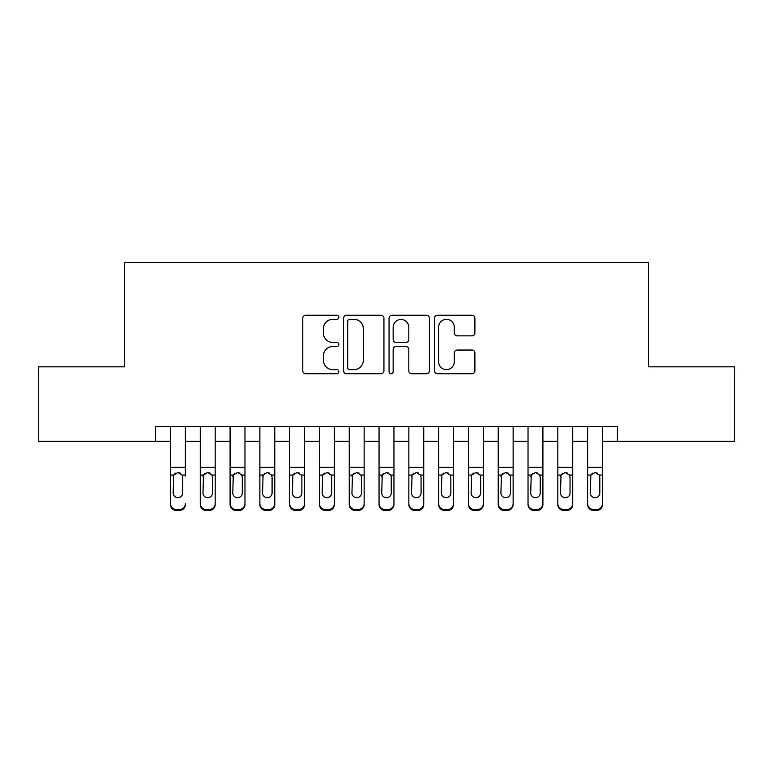 <?xml version="1.0" encoding="UTF-8"?>
<svg xmlns="http://www.w3.org/2000/svg" width="773" height="773" viewBox="0 0 773 773"><rect width="100%" height="100%" fill="white"/><g stroke="black" fill="none" stroke-linecap="round" stroke-linejoin="round"><path stroke-width="1.16" d="M338.835 317.288A2.048 2.048 0 0 0 336.786 315.249L305.712 315.249A2.928 2.928 0 0 0 302.784 318.167L302.784 370.808A2.928 2.928 0 0 0 305.712 373.736L336.786 373.736A2.048 2.048 0 0 0 338.835 371.687A2.048 2.048 0 0 0 336.786 369.639L332.757 369.639A9.363 9.363 0 0 1 323.404 360.286L323.404 355.899A9.363 9.363 0 0 1 332.757 346.536L336.786 346.536A2.048 2.048 0 0 0 338.835 344.487A2.048 2.048 0 0 0 336.786 342.439L332.757 342.439A9.363 9.363 0 0 1 323.404 333.086L323.404 328.699A9.363 9.363 0 0 1 332.757 319.336L336.786 319.336A2.048 2.048 0 0 0 338.835 317.288M471.965 335.859A2.928 2.928 0 0 0 474.893 332.941L474.893 318.167A2.928 2.928 0 0 0 471.965 315.249L437.46 315.249A2.928 2.928 0 0 0 434.532 318.167L434.532 370.808A2.928 2.928 0 0 0 437.46 373.736L471.965 373.736A2.928 2.928 0 0 0 474.893 370.808L474.893 352.971A2.928 2.928 0 0 0 471.965 350.043L457.201 350.043A2.928 2.928 0 0 0 454.273 352.971L454.273 361.822A7.827 7.827 0 0 1 446.456 369.639A7.827 7.827 0 0 1 438.629 361.822L438.629 327.163A7.827 7.827 0 0 1 446.456 319.336A7.827 7.827 0 0 1 454.273 327.163L454.273 332.941A2.928 2.928 0 0 0 457.201 335.859L471.965 335.859M155.595 441.325L38.65 441.325L38.65 366.837L124.308 366.837L124.308 262.559L648.692 262.559L648.692 366.837L734.35 366.837L734.35 441.325L617.405 441.325L617.405 426.425L155.595 426.425L155.595 441.325L170.495 441.325M383.939 318.167A2.928 2.928 0 0 0 381.012 315.249L346.507 315.249A2.928 2.928 0 0 0 343.579 318.167L343.579 370.808A2.928 2.928 0 0 0 346.507 373.736L381.012 373.736A2.928 2.928 0 0 0 383.939 370.808L383.939 318.167M391.988 315.249L426.493 315.249A2.928 2.928 0 0 1 429.421 318.167L429.421 370.808A2.928 2.928 0 0 1 426.493 373.736L411.729 373.736A2.928 2.928 0 0 1 408.801 370.808L408.801 349.464A2.928 2.928 0 0 0 405.873 346.536L396.076 346.536A2.928 2.928 0 0 0 393.157 349.464L393.157 371.687A2.048 2.048 0 0 1 391.109 373.736A2.048 2.048 0 0 1 389.061 371.687L389.061 318.167A2.928 2.928 0 0 1 391.988 315.249M185.385 441.325L200.284 441.325M215.184 441.325L230.083 441.325M244.973 441.325L259.873 441.325M274.773 441.325L289.672 441.325M304.562 441.325L319.462 441.325M334.361 441.325L349.261 441.325M364.151 441.325L379.05 441.325M393.95 441.325L408.849 441.325M423.739 441.325L438.639 441.325M453.538 441.325L468.438 441.325M483.328 441.325L498.227 441.325M513.127 441.325L528.027 441.325M542.917 441.325L557.816 441.325M572.716 441.325L587.615 441.325M602.505 441.325L617.405 441.325M349.725 319.336A2.048 2.048 0 0 0 347.676 321.384L347.676 367.59A2.048 2.048 0 0 0 349.725 369.639L353.966 369.639A9.363 9.363 0 0 0 363.32 360.286L363.32 328.699A9.363 9.363 0 0 0 353.966 319.336L349.725 319.336M408.801 327.308A7.827 7.827 0 0 0 400.974 319.481A7.827 7.827 0 0 0 393.157 327.308L393.157 339.521A2.928 2.928 0 0 0 396.076 342.439L405.873 342.439A2.928 2.928 0 0 0 408.801 339.521L408.801 327.308M170.495 476.004L170.495 503.6A5.962 5.913 -0 0 0 176.447 509.513L179.433 509.513A5.962 5.913 -0 0 0 185.385 503.6L185.385 504.537A5.962 5.913 180 0 1 179.433 510.441L179.433 509.513M185.385 476.004L185.385 426.425M182.708 492.961L182.708 477.27L182.708 492.961A4.764 4.725 180 0 1 177.935 497.686A4.764 4.725 180 0 0 182.708 492.961M173.171 493.889L173.171 492.961A4.764 4.725 180 0 0 177.935 497.686M175.452 473.173L173.703 475.066L173.171 476.893M180.428 473.173L177.935 472.477L182.177 475.066L182.708 477.27M170.495 426.425L170.495 504.537A5.962 5.913 180 0 0 176.447 510.441L179.433 510.441M170.495 475.066L173.703 475.066L173.171 492.961M173.703 475.066L177.935 472.477M200.284 476.004L200.284 503.6A5.962 5.913 0 0 0 206.246 509.513L209.222 509.513A5.962 5.913 0 0 0 215.184 503.6L215.184 504.537A5.962 5.913 180 0 1 209.222 510.441L209.222 509.513M212.498 492.961L212.498 477.27L212.498 492.961A4.764 4.725 180 0 1 207.734 497.686A4.764 4.725 180 0 0 212.498 492.961M202.97 493.889L202.97 492.961A4.764 4.725 180 0 0 207.734 497.686M205.241 473.173L203.492 475.066L202.97 476.893M210.217 473.173L207.734 472.477L211.976 475.066L212.498 477.27M230.083 476.004L230.083 503.6A5.962 5.913 0 0 0 236.036 509.513L239.021 509.513A5.962 5.913 0 0 0 244.973 503.6L244.973 504.537A5.962 5.913 180 0 1 239.021 510.441L239.021 509.513M242.297 492.961L242.297 477.27L242.297 492.961A4.764 4.725 180 0 1 237.524 497.686A4.764 4.725 180 0 0 242.297 492.961M232.76 493.889L232.76 492.961A4.764 4.725 180 0 0 237.524 497.686M235.04 473.173L233.291 475.066L232.76 476.893M240.017 473.173L237.524 472.477L241.765 475.066L242.297 477.27M259.873 476.004L259.873 503.6A5.962 5.913 0 0 0 265.835 509.513L268.811 509.513A5.962 5.913 0 0 0 274.773 503.6L274.773 504.537A5.962 5.913 180 0 1 268.811 510.441L268.811 509.513M272.086 492.961L272.086 477.27L272.086 492.961A4.764 4.725 180 0 1 267.323 497.686A4.764 4.725 180 0 0 272.086 492.961M262.559 493.889L262.559 492.961A4.764 4.725 180 0 0 267.323 497.686M264.839 473.173L263.081 475.066L262.559 476.893M269.806 473.173L267.323 472.477L271.565 475.066L272.086 477.27M289.672 476.004L289.672 503.6A5.962 5.913 0 0 0 295.624 509.513L298.61 509.513A5.962 5.913 0 0 0 304.562 503.6L304.562 504.537A5.962 5.913 180 0 1 298.61 510.441L298.61 509.513M301.885 492.961L301.885 477.27L301.885 492.961A4.764 4.725 180 0 1 297.112 497.686A4.764 4.725 180 0 0 301.885 492.961M292.349 493.889L292.349 492.961A4.764 4.725 180 0 0 297.112 497.686M294.629 473.173L292.88 475.066L292.349 476.893M299.605 473.173L297.112 472.477L301.354 475.066L301.885 477.27M215.184 426.425L215.184 504.537M200.284 426.425L200.284 504.537A5.962 5.913 180 0 0 206.246 510.441L209.222 510.441M200.284 475.066L203.492 475.066L202.97 492.961M203.492 475.066L207.734 472.477M244.973 426.425L244.973 504.537M230.083 426.425L230.083 504.537A5.962 5.913 180 0 0 236.036 510.441L239.021 510.441M230.083 475.066L233.291 475.066L232.76 492.961M233.291 475.066L237.524 472.477M274.773 426.425L274.773 504.537M259.873 426.425L259.873 504.537A5.962 5.913 180 0 0 265.835 510.441L268.811 510.441M259.873 475.066L263.081 475.066L262.559 492.961M263.081 475.066L267.323 472.477M304.562 426.425L304.562 504.537M289.672 426.425L289.672 504.537A5.962 5.913 180 0 0 295.624 510.441L298.61 510.441M289.672 475.066L292.88 475.066L292.349 492.961M292.88 475.066L297.112 472.477M319.462 476.004L319.462 503.6A5.962 5.913 0 0 0 325.423 509.513L328.399 509.513A5.962 5.913 0 0 0 334.361 503.6L334.361 504.537A5.962 5.913 180 0 1 328.399 510.441L328.399 509.513M331.675 492.961L331.675 477.27L331.675 492.961A4.764 4.725 180 0 1 326.911 497.686A4.764 4.725 180 0 0 331.675 492.961M322.148 493.889L322.148 492.961A4.764 4.725 180 0 0 326.911 497.686M324.428 473.173L322.67 475.066L322.148 476.893M329.395 473.173L326.911 472.477L331.153 475.066L331.675 477.27M334.361 426.425L334.361 504.537M319.462 426.425L319.462 504.537A5.962 5.913 180 0 0 325.423 510.441L328.399 510.441M319.462 475.066L322.67 475.066L322.148 492.961M322.67 475.066L326.911 472.477M349.261 476.004L349.261 503.6A5.962 5.913 0 0 0 355.213 509.513L358.199 509.513A5.962 5.913 0 0 0 364.151 503.6L364.151 504.537A5.962 5.913 180 0 1 358.199 510.441L358.199 509.513M361.474 492.961L361.474 477.27L361.474 492.961A4.764 4.725 180 0 1 356.701 497.686A4.764 4.725 180 0 0 361.474 492.961M351.937 493.889L351.937 492.961A4.764 4.725 180 0 0 356.701 497.686M354.218 473.173L352.469 475.066L351.937 476.893M359.194 473.173L356.701 472.477L360.943 475.066L361.474 477.27M364.151 426.425L364.151 504.537M349.261 426.425L349.261 504.537A5.962 5.913 180 0 0 355.213 510.441L358.199 510.441M349.261 475.066L352.469 475.066L351.937 492.961M352.469 475.066L356.701 472.477M379.05 476.004L379.05 503.6A5.962 5.913 0 0 0 385.012 509.513L387.988 509.513A5.962 5.913 0 0 0 393.95 503.6L393.95 504.537A5.962 5.913 180 0 1 387.988 510.441L387.988 509.513M391.264 492.961L391.264 477.27L391.264 492.961A4.764 4.725 180 0 1 386.5 497.686A4.764 4.725 180 0 0 391.264 492.961M381.736 493.889L381.736 492.961A4.764 4.725 180 0 0 386.5 497.686M384.017 473.173L382.258 475.066L381.736 476.893M388.983 473.173L386.5 472.477L390.742 475.066L391.264 477.27M393.95 426.425L393.95 504.537M379.05 426.425L379.05 504.537A5.962 5.913 180 0 0 385.012 510.441L387.988 510.441M379.05 475.066L382.258 475.066L381.736 492.961M382.258 475.066L386.5 472.477M408.849 476.004L408.849 503.6A5.962 5.913 0 0 0 414.801 509.513L417.787 509.513A5.962 5.913 0 0 0 423.739 503.6L423.739 504.537A5.962 5.913 180 0 1 417.787 510.441L417.787 509.513M421.063 492.961L421.063 477.27L421.063 492.961A4.764 4.725 180 0 1 416.299 497.686A4.764 4.725 180 0 0 421.063 492.961M411.526 493.889L411.526 492.961A4.764 4.725 180 0 0 416.299 497.686M413.806 473.173L412.057 475.066L411.526 476.893M418.782 473.173L416.299 472.477L420.531 475.066L421.063 477.27M423.739 426.425L423.739 504.537M408.849 426.425L408.849 504.537A5.962 5.913 180 0 0 414.801 510.441L417.787 510.441M408.849 475.066L412.057 475.066L411.526 492.961M412.057 475.066L416.299 472.477M438.639 476.004L438.639 503.6A5.962 5.913 0 0 0 444.601 509.513L447.577 509.513A5.962 5.913 0 0 0 453.538 503.6L453.538 504.537A5.962 5.913 180 0 1 447.577 510.441L447.577 509.513M450.852 492.961L450.852 477.27L450.852 492.961A4.764 4.725 180 0 1 446.089 497.686A4.764 4.725 180 0 0 450.852 492.961M441.325 493.889L441.325 492.961A4.764 4.725 180 0 0 446.089 497.686M443.605 473.173L441.847 475.066L441.325 476.893M448.572 473.173L446.089 472.477L450.33 475.066L450.852 477.27M453.538 426.425L453.538 504.537M438.639 426.425L438.639 504.537A5.962 5.913 180 0 0 444.601 510.441L447.577 510.441M438.639 475.066L441.847 475.066L441.325 492.961M441.847 475.066L446.089 472.477M468.438 476.004L468.438 503.6A5.962 5.913 0 0 0 474.39 509.513L477.376 509.513A5.962 5.913 0 0 0 483.328 503.6L483.328 504.537A5.962 5.913 180 0 1 477.376 510.441L477.376 509.513M480.651 492.961L480.651 477.27L480.651 492.961A4.764 4.725 180 0 1 475.888 497.686A4.764 4.725 180 0 0 480.651 492.961M471.115 493.889L471.115 492.961A4.764 4.725 180 0 0 475.888 497.686M473.395 473.173L471.646 475.066L471.115 476.893M478.371 473.173L475.888 472.477L480.12 475.066L480.651 477.27M483.328 426.425L483.328 504.537M468.438 426.425L468.438 504.537A5.962 5.913 180 0 0 474.39 510.441L477.376 510.441M468.438 475.066L471.646 475.066L471.115 492.961M471.646 475.066L475.888 472.477M498.227 476.004L498.227 503.6A5.962 5.913 0 0 0 504.189 509.513L507.165 509.513A5.962 5.913 0 0 0 513.127 503.6L513.127 504.537A5.962 5.913 180 0 1 507.165 510.441L507.165 509.513M510.441 492.961L510.441 477.27L510.441 492.961A4.764 4.725 180 0 1 505.677 497.686A4.764 4.725 180 0 0 510.441 492.961M500.914 493.889L500.914 492.961A4.764 4.725 180 0 0 505.677 497.686M503.194 473.173L501.435 475.066L500.914 476.893M508.161 473.173L505.677 472.477L509.919 475.066L510.441 477.27M513.127 426.425L513.127 504.537M498.227 426.425L498.227 504.537A5.962 5.913 180 0 0 504.189 510.441L507.165 510.441M498.227 475.066L501.435 475.066L500.914 492.961M501.435 475.066L505.677 472.477M528.027 476.004L528.027 503.6A5.962 5.913 0 0 0 533.979 509.513L536.964 509.513A5.962 5.913 0 0 0 542.917 503.6L542.917 504.537A5.962 5.913 180 0 1 536.964 510.441L536.964 509.513M540.24 492.961L540.24 477.27L540.24 492.961A4.764 4.725 180 0 1 535.476 497.686A4.764 4.725 180 0 0 540.24 492.961M530.703 493.889L530.703 492.961A4.764 4.725 180 0 0 535.476 497.686M532.984 473.173L531.235 475.066L530.703 476.893M537.96 473.173L535.476 472.477L539.709 475.066L540.24 477.27M542.917 426.425L542.917 504.537M528.027 426.425L528.027 504.537A5.962 5.913 180 0 0 533.979 510.441L536.964 510.441M528.027 475.066L531.235 475.066L530.703 492.961M531.235 475.066L535.476 472.477M557.816 476.004L557.816 503.6A5.962 5.913 0 0 0 563.778 509.513L566.754 509.513A5.962 5.913 0 0 0 572.716 503.6L572.716 504.537A5.962 5.913 180 0 1 566.754 510.441L566.754 509.513M570.03 492.961L570.03 477.27L570.03 492.961A4.764 4.725 180 0 1 565.266 497.686A4.764 4.725 180 0 0 570.03 492.961M560.502 493.889L560.502 492.961A4.764 4.725 180 0 0 565.266 497.686M562.783 473.173L561.024 475.066L560.502 476.893M567.759 473.173L565.266 472.477L569.508 475.066L570.03 477.27M572.716 426.425L572.716 504.537M557.816 426.425L557.816 504.537A5.962 5.913 180 0 0 563.778 510.441L566.754 510.441M557.816 475.066L561.024 475.066L560.502 492.961M561.024 475.066L565.266 472.477M587.615 476.004L587.615 503.6A5.962 5.913 0 0 0 593.567 509.513L596.553 509.513A5.962 5.913 0 0 0 602.505 503.6L602.505 504.537A5.962 5.913 180 0 1 596.553 510.441L596.553 509.513M599.829 492.961L599.829 477.27L599.829 492.961A4.764 4.725 180 0 1 595.065 497.686A4.764 4.725 180 0 0 599.829 492.961M590.292 493.889L590.292 492.961A4.764 4.725 180 0 0 595.065 497.686M592.572 473.173L590.823 475.066L590.292 476.893M597.548 473.173L595.065 472.477L599.297 475.066L599.829 477.27M602.505 426.425L602.505 504.537M587.615 426.425L587.615 504.537A5.962 5.913 180 0 0 593.567 510.441L596.553 510.441M587.615 475.066L590.823 475.066L590.292 492.961M590.823 475.066L595.065 472.477M182.177 475.066L185.385 475.066M170.495 467.365L185.385 467.365M170.495 426.638L185.385 426.638M176.447 509.513L176.447 510.441M211.976 475.066L215.184 475.066M200.284 467.365L215.184 467.365M200.284 426.638L215.184 426.638M206.246 509.513L206.246 510.441M241.765 475.066L244.973 475.066M230.083 467.365L244.973 467.365M230.083 426.638L244.973 426.638M236.036 509.513L236.036 510.441M271.565 475.066L274.773 475.066M259.873 467.365L274.773 467.365M259.873 426.638L274.773 426.638M265.835 509.513L265.835 510.441M301.354 475.066L304.562 475.066M289.672 467.365L304.562 467.365M289.672 426.638L304.562 426.638M295.624 509.513L295.624 510.441M331.153 475.066L334.361 475.066M319.462 467.365L334.361 467.365M319.462 426.638L334.361 426.638M325.423 509.513L325.423 510.441M360.943 475.066L364.151 475.066M349.261 467.365L364.151 467.365M349.261 426.638L364.151 426.638M355.213 509.513L355.213 510.441M390.742 475.066L393.95 475.066M379.05 467.365L393.95 467.365M379.05 426.638L393.95 426.638M385.012 509.513L385.012 510.441M420.531 475.066L423.739 475.066M408.849 467.365L423.739 467.365M408.849 426.638L423.739 426.638M414.801 509.513L414.801 510.441M450.33 475.066L453.538 475.066M438.639 467.365L453.538 467.365M438.639 426.638L453.538 426.638M444.601 509.513L444.601 510.441M480.12 475.066L483.328 475.066M468.438 467.365L483.328 467.365M468.438 426.638L483.328 426.638M474.39 509.513L474.39 510.441M509.919 475.066L513.127 475.066M498.227 467.365L513.127 467.365M498.227 426.638L513.127 426.638M504.189 509.513L504.189 510.441M539.709 475.066L542.917 475.066M528.027 467.365L542.917 467.365M528.027 426.638L542.917 426.638M533.979 509.513L533.979 510.441M569.508 475.066L572.716 475.066M557.816 467.365L572.716 467.365M557.816 426.638L572.716 426.638M563.778 509.513L563.778 510.441M599.297 475.066L602.505 475.066M587.615 467.365L602.505 467.365M587.615 426.638L602.505 426.638M593.567 509.513L593.567 510.441"/></g></svg>
